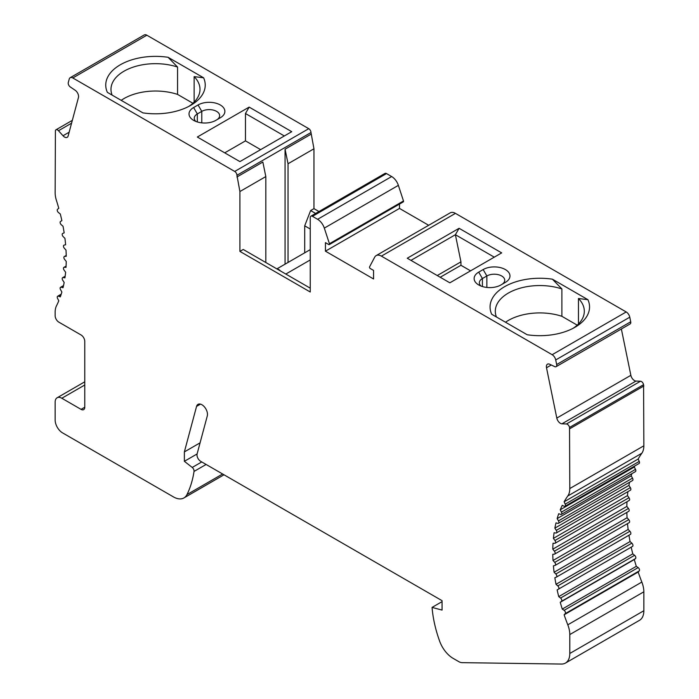 <?xml version="1.0" encoding="UTF-8"?>
<svg xmlns="http://www.w3.org/2000/svg" width="699" height="699" viewBox="0 0 699 699"><rect width="100%" height="100%" fill="white"/><g stroke="black" fill="none" stroke-linecap="round" stroke-linejoin="round"><path stroke-width="1.05" d="M304.703 252.828L304.703 225.829L310.627 210.565L313.956 208.643L313.956 148.782L310.976 132.53A3.146 1.817 -120 0 0 308.757 128.686L146.851 35.212A5.234 3.023 -120 0 0 144.239 34.95L70.188 77.703A5.234 3.023 -120 0 0 69.227 79.066L68.284 82.578A3.146 1.817 -120 0 0 70.241 86.921L75.195 90.285A5.234 3.023 60 0 1 78.445 97.528L68.144 135.956A5.234 3.023 60 0 1 67.191 137.319A5.234 3.023 60 0 1 63.006 135.755L58.498 130.73A3.146 1.817 -120 0 0 55.99 129.787A3.146 1.817 -120 0 0 55.413 130.608L55.151 192.758A20.944 12.093 -120 0 0 56.462 200.543A157.083 90.695 60 0 1 58.777 208.293L57.58 209.254A2.097 1.206 -120 0 0 58.454 212.54L60.297 213.981A157.083 90.695 60 0 1 61.879 220.683L60.551 221.443A2.097 1.206 -120 0 0 61.215 224.685L63.032 226.293A157.083 90.695 60 0 1 64.168 232.872L62.727 233.431A2.097 1.206 -120 0 0 62.63 233.483A2.097 1.206 -120 0 0 63.172 236.612L64.937 238.368A157.083 90.695 60 0 1 65.619 244.772L64.09 245.131A2.097 1.206 -120 0 0 63.889 245.209A2.097 1.206 -120 0 0 64.308 248.206L66.012 250.102A157.083 90.695 60 0 1 66.239 256.297L64.614 256.446A2.097 1.206 -120 0 0 64.308 256.533A2.097 1.206 -120 0 0 64.614 259.408L66.239 261.426A157.083 90.695 60 0 1 66.012 267.359L64.308 267.289A2.097 1.206 -120 0 0 63.889 267.385A2.097 1.206 -120 0 0 64.09 270.111L65.619 272.243A157.083 90.695 60 0 1 64.937 277.853L63.172 277.582A2.097 1.206 -120 0 0 62.63 277.669A2.097 1.206 -120 0 0 62.727 280.238L64.168 282.457A157.083 90.695 60 0 1 63.032 287.726L61.215 287.237A2.097 1.206 -120 0 0 60.551 287.298A2.097 1.206 -120 0 0 60.551 289.718L61.879 292.016A157.083 90.695 60 0 1 60.297 296.883L58.463 296.201A2.097 1.206 -120 0 0 57.676 296.219A2.097 1.206 -120 0 0 57.589 298.473L58.786 300.815A157.083 90.695 60 0 1 56.462 305.891A20.944 12.093 -120 0 0 55.151 312.165L55.151 315.738A5.234 3.023 -120 0 0 58.856 322.152L81.067 334.978A5.234 3.023 60 0 1 84.771 341.392L84.771 407.229A5.234 3.023 60 0 1 83.688 409.623A5.234 3.023 60 0 1 81.067 409.369L61.818 398.247A9.428 5.443 -120 0 0 57.108 397.783A9.428 5.443 -120 0 0 55.151 402.1L55.151 420.055A10.476 6.046 -120 0 0 62.56 432.882L173.448 496.902A20.944 12.093 -120 0 0 183.916 497.941A20.944 12.093 -120 0 0 186.974 494.577A135.711 78.358 -120 0 0 194.034 471.432A3.146 1.817 -120 0 0 192.225 467.448L184.37 461.305L184.37 451.904L196.559 406.407A7.855 4.535 60 0 1 198 404.363A7.855 4.535 60 0 1 204.702 407.211A7.855 4.535 60 0 1 207.288 415.922L197.118 453.878A5.234 3.023 -120 0 0 200.692 461.331L442.065 600.677L442.065 610.087L432.069 607.405A97.353 56.208 -120 0 0 439.636 641.158A21.582 12.46 -120 0 0 453.17 658.397L458.771 661.63A10.476 6.046 -120 0 0 462.022 662.643L561.48 664.05A20.944 12.093 -120 0 0 565.456 663.071A20.944 12.093 -120 0 0 569.799 653.478L569.799 634.57A20.944 12.093 -120 0 0 567.798 624.819A157.083 90.695 60 0 1 564.128 614.797L565.203 613.652A2.097 1.206 -120 0 0 564.11 610.341L562.258 609.082A157.083 90.695 60 0 1 560.249 602.302L561.446 601.35A2.097 1.206 -120 0 0 560.563 598.056L558.728 596.623A157.083 90.695 60 0 1 557.147 589.912L558.466 589.152A2.097 1.206 -120 0 0 557.802 585.911L556.002 584.312A157.083 90.695 60 0 1 554.857 577.724L556.29 577.164A2.097 1.206 -120 0 0 556.387 577.121A2.097 1.206 -120 0 0 555.845 573.993L554.089 572.245A157.083 90.695 60 0 1 553.407 565.823L554.936 565.465A2.097 1.206 -120 0 0 555.128 565.395A2.097 1.206 -120 0 0 554.709 562.389L553.014 560.502A157.083 90.695 60 0 1 552.787 554.298L554.403 554.158A2.097 1.206 -120 0 0 554.709 554.062A2.097 1.206 -120 0 0 554.403 551.196L552.787 549.178A157.083 90.695 60 0 1 553.014 543.245L554.709 543.315A2.097 1.206 -120 0 0 555.128 543.219A2.097 1.206 -120 0 0 554.936 540.493L553.407 538.37A157.083 90.695 60 0 1 554.089 532.743L555.845 533.022A2.097 1.206 -120 0 0 556.387 532.935A2.097 1.206 -120 0 0 556.29 530.358L554.857 528.147A157.083 90.695 60 0 1 556.002 522.878L557.802 523.359A2.097 1.206 -120 0 0 558.466 523.298A2.097 1.206 -120 0 0 558.466 520.886L557.147 518.597A157.083 90.695 60 0 1 558.728 513.713L560.563 514.403A2.097 1.206 -120 0 0 561.358 514.385A2.097 1.206 -120 0 0 561.446 512.122L560.249 509.789A157.083 90.695 60 0 1 562.258 505.333L564.11 506.216A2.097 1.206 -120 0 0 565.037 506.251A2.097 1.206 -120 0 0 565.203 504.162L564.128 501.777A157.083 90.695 60 0 1 567.798 495.993A20.944 12.093 -120 0 0 569.799 488.557L569.536 427.43A3.146 1.817 -120 0 0 566.452 423.987L561.944 423.812A5.234 3.023 60 0 1 556.806 418.072L546.504 367.761A5.234 3.023 60 0 1 547.466 364.179A5.234 3.023 60 0 1 549.764 364.275L554.709 366.634A3.146 1.817 -120 0 0 556.089 366.687A3.146 1.817 -120 0 0 556.666 364.537L555.722 359.941A5.234 3.023 -120 0 0 552.149 354.708L381.392 256.122A10.476 6.046 -120 0 0 376.158 255.607A10.476 6.046 -120 0 0 374.681 257.18L369.561 266.887A1.048 0.603 -120 0 0 370.234 268.495L373.563 270.417L373.563 278.971L325.437 251.177L325.437 242.632L328.766 244.554A1.048 0.603 -120 0 0 329.29 244.606A1.048 0.603 -120 0 0 329.439 243.724L324.319 228.11A10.476 6.046 -120 0 0 317.608 219.303L312.479 216.332A3.146 1.817 -120 0 0 310.906 216.183A3.146 1.817 -120 0 0 310.251 217.616L310.251 292.007L239.906 251.395L239.906 191.535L236.926 175.283A3.146 1.817 -120 0 0 234.707 171.438L72.801 77.965A5.234 3.023 -120 0 0 70.188 77.703M310.251 229.036L304.703 225.829M573.031 328.347A44.509 25.697 0 0 0 584.312 311.247A44.509 25.697 0 0 0 578.457 298.499L587.929 299.696A49.743 28.72 180 0 1 574.98 327.272A49.743 28.72 180 0 1 527.203 334.751L491.685 314.244A49.743 28.72 180 0 1 552.411 279.189L561.882 288.932A44.509 25.697 0 0 0 495.303 311.247A44.509 25.697 0 0 0 496.421 316.979M561.882 288.932L561.882 316.298L577.225 325.157M505.517 322.23A44.509 25.697 180 0 1 561.882 316.298M578.457 323.987L578.457 298.499M188.713 106.458A44.509 25.697 0 0 0 199.993 89.358A44.509 25.697 0 0 0 194.139 76.619L203.61 77.807A49.743 28.72 180 0 1 190.661 105.392A49.743 28.72 180 0 1 142.893 112.871L107.366 92.364A49.743 28.72 180 0 1 168.092 57.301L177.563 67.052A44.509 25.697 0 0 0 110.984 89.358A44.509 25.697 0 0 0 112.102 95.09M177.563 67.052L177.563 94.409L192.915 103.269M121.198 100.341A44.509 25.697 180 0 1 177.563 94.409M194.139 102.106L194.139 76.619M310.251 288.163L243.235 249.464L239.906 251.395M318.962 211.526L313.956 208.643M329.29 244.606L403.34 201.854A1.048 0.603 -120 0 0 403.489 200.971L398.369 185.357A10.476 6.046 -120 0 0 391.658 176.55L386.521 173.579A3.146 1.817 -120 0 0 384.957 173.431L310.906 216.183M428.679 225.279L399.487 208.424L399.487 204.073M556.089 366.687L630.14 323.934A3.146 1.817 -120 0 0 630.716 321.785L629.773 317.189A5.234 3.023 -120 0 0 626.199 311.955L455.442 213.37A10.476 6.046 -120 0 0 450.208 212.854L376.158 255.607M565.037 506.251L639.078 463.498A2.097 1.206 -120 0 0 639.244 461.41L638.178 459.025A157.083 90.695 60 0 1 641.839 453.24A20.944 12.093 -120 0 0 643.849 445.805L643.587 384.677A3.146 1.817 -120 0 0 640.502 381.235L635.994 381.06A5.234 3.023 60 0 1 630.856 375.319L621.367 328.993M561.358 514.385L635.408 471.633A2.097 1.206 -120 0 0 635.496 469.37L634.29 467.037A157.083 90.695 60 0 1 634.727 466.015M558.466 523.298L632.516 480.545A2.097 1.206 -120 0 0 632.516 478.133L631.197 475.844A157.083 90.695 60 0 1 631.861 473.677M556.387 532.935L630.437 490.182A2.097 1.206 -120 0 0 630.341 487.605L628.908 485.403A157.083 90.695 60 0 1 629.554 482.258M628.759 500.563A2.097 1.206 -120 0 0 629.179 500.467A2.097 1.206 -120 0 0 628.986 497.74L627.457 495.617A157.083 90.695 60 0 1 627.912 491.642M628.453 511.406A2.097 1.206 -120 0 0 628.759 511.31A2.097 1.206 -120 0 0 628.453 508.444L626.837 506.426A157.083 90.695 60 0 1 627.003 501.725M628.986 522.712A2.097 1.206 -120 0 0 629.179 522.642A2.097 1.206 -120 0 0 628.759 519.637L627.064 517.749A157.083 90.695 60 0 1 626.854 512.411M556.474 577.059L630.341 534.412A2.097 1.206 -120 0 0 630.437 534.368A2.097 1.206 -120 0 0 629.895 531.24L628.139 529.493A157.083 90.695 60 0 1 627.501 523.603M632.516 546.4L558.466 589.152L632.516 546.4A2.097 1.206 -120 0 0 631.852 543.158L630.052 541.559A157.083 90.695 60 0 1 628.951 535.224M565.456 663.071L639.506 620.319A20.944 12.093 -120 0 0 643.849 610.734L643.849 591.817A20.944 12.093 -120 0 0 641.839 582.066A157.083 90.695 60 0 1 638.178 572.044L639.244 570.9A2.097 1.206 -120 0 0 638.161 567.588L636.308 566.33A157.083 90.695 60 0 1 634.29 559.549L635.496 558.597A2.097 1.206 -120 0 0 634.613 555.303L632.778 553.87A157.083 90.695 60 0 1 631.197 547.16L557.147 589.912M449.841 282.815L407.255 258.228L459.094 228.302L501.672 252.889L449.841 282.815M483.158 269.561A15.71 9.07 180 0 1 505.377 269.561A15.71 9.07 180 0 1 505.377 282.387L500.93 284.956A15.71 9.07 180 0 1 478.719 284.947A15.71 9.07 180 0 1 478.719 272.129L483.158 269.561L486.862 275.974L482.415 278.543A10.476 6.046 0 0 0 479.348 282.815A10.476 6.046 0 0 0 480.947 286.022M587.929 299.696L552.411 279.189M288.04 262.448L288.04 163.749L313.956 148.782M288.04 163.749L285.061 149.202L310.976 134.243M198.07 104.964A15.71 9.07 180 0 1 220.281 104.964A15.71 9.07 180 0 1 220.281 117.79L215.842 120.359A15.71 9.07 180 0 1 193.623 120.359A15.71 9.07 180 0 1 193.623 107.532L198.07 104.964L201.775 111.377L197.328 113.946A10.476 6.046 0 0 0 194.261 118.218A10.476 6.046 0 0 0 195.851 121.425M239.906 161.609L197.328 137.03L249.159 107.104L291.745 131.683L239.906 161.609M203.61 77.807L168.092 57.301M325.437 251.177L399.487 208.424M310.627 210.565L315.625 213.448M265.821 262.509L265.821 176.576L262.85 162.028L236.926 176.996M239.906 191.535L265.821 176.576M285.061 149.202L285.061 264.17M184.37 461.305L197.101 453.957M184.37 451.904L200.08 442.834M432.069 607.405L442.065 601.638M564.128 614.797L638.178 572.044M562.258 609.082L636.308 566.33M560.249 602.302L634.29 559.549M558.728 596.623L632.778 553.87M556.002 584.312L630.052 541.559M554.089 572.245L628.139 529.493M553.014 560.502L627.064 517.749M552.787 549.178L626.837 506.426M553.407 538.37L627.457 495.617M554.857 528.147L628.908 485.403M557.147 518.597L631.197 475.844M560.249 509.789L634.29 467.037M564.128 501.777L638.178 459.025M569.799 428.723L643.849 385.97M284.336 135.964L245.463 113.518L245.463 140.875L260.64 149.638M470.567 270.845L460.947 265.288L440.213 277.258M494.263 257.162L455.39 234.715L460.947 261.854L460.947 265.288M280.395 270.924A5.234 3.023 -120 0 0 277.171 269.054M245.463 140.875L224.728 152.845M245.463 113.518L249.159 107.104M459.094 228.302L455.39 234.715L410.96 260.369M460.947 261.854L437.242 275.546M216.611 119.913A10.476 6.046 0 0 0 219.652 115.65A10.476 6.046 0 0 0 213.186 110.066A10.476 6.046 0 0 0 201.775 111.377L201.775 122.849M501.699 284.51A10.476 6.046 0 0 0 504.739 280.247A10.476 6.046 0 0 0 498.273 274.663A10.476 6.046 0 0 0 486.862 275.974L486.862 287.446M381.392 256.122L455.442 213.37M552.149 354.708L626.199 311.955M285.821 274.052L310.251 259.941M72.801 77.965L146.851 35.212M234.707 171.438L308.757 128.686M329.439 243.724L403.489 200.971M324.319 228.11L398.369 185.357M317.608 219.303L391.658 176.55M312.479 216.332L386.521 173.579M236.926 175.283L310.976 132.53M63.006 135.755L69.149 132.207M58.498 130.73L71.569 123.181M64.614 256.446L66.222 255.511M64.308 267.289L66.073 266.275M63.172 277.582L65.129 276.446M61.215 287.237L63.443 285.952M58.463 296.201L61.04 294.707M61.818 398.247L84.771 385M186.974 494.577L222.623 473.992M206.118 464.459L194.034 471.432M192.225 467.448L201.758 461.943M196.559 406.407L200.491 404.136M569.799 653.478L643.849 610.734M569.799 634.57L643.849 591.817M567.798 624.819L641.839 582.066M565.203 613.652L639.244 570.9M564.11 610.341L638.161 567.588M561.446 601.35L635.496 558.597M560.563 598.056L634.613 555.303M557.802 585.911L631.852 543.158M555.845 573.993L629.895 531.24M554.709 562.389L628.759 519.637M554.403 551.196L628.453 508.444M554.936 540.493L628.986 497.74M556.29 530.358L630.341 487.605M558.466 520.886L632.516 478.133M561.446 512.122L635.496 469.37M565.203 504.162L639.244 461.41M567.798 495.993L641.839 453.24M569.799 488.557L643.849 445.805M569.536 427.43L643.587 384.677M566.452 423.987L640.502 381.235M561.944 423.812L635.994 381.06M556.806 418.072L630.856 375.319M546.504 367.761L551.284 365M556.666 364.537L630.716 321.785M555.722 359.941L629.773 317.189M81.067 409.369L84.771 407.229M193.623 107.532L197.328 113.946L197.328 121.941M478.719 272.129L482.415 278.543L482.415 286.538M55.99 129.787L72.329 120.359M64.308 256.533L66.222 255.432M63.889 267.385L66.082 266.127M62.63 277.669L65.164 276.201M60.551 287.298L63.522 285.585M57.676 296.219L61.215 294.174M57.108 397.783L84.771 381.811M183.916 497.941L224.012 474.787M556.387 577.121L630.437 534.368M555.128 565.395L629.179 522.642M554.709 554.062L628.759 511.31M555.128 543.219L629.179 500.467M276.883 268.888L310.251 249.622"/></g></svg>
